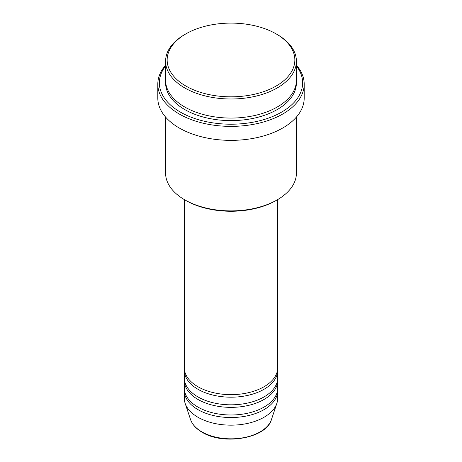 <?xml version="1.0" encoding="UTF-8"?>
<svg xmlns="http://www.w3.org/2000/svg" width="462" height="462" viewBox="0 0 462 462"><rect width="100%" height="100%" fill="white"/><g stroke="black" fill="none" stroke-linecap="round" stroke-linejoin="round"><path stroke-width="0.69" d="M184.28 199.555L184.28 367.671A46.72 26.975 0 0 0 197.967 386.746A46.72 26.975 0 0 0 248.879 392.59A46.72 26.975 0 0 0 277.72 367.671L277.72 199.555M184.332 368.942A46.72 26.975 0 0 0 184.28 370.212A46.72 26.975 0 0 0 197.967 389.287A46.72 26.975 0 0 0 248.879 395.137A46.72 26.975 0 0 0 277.72 370.212A46.72 26.975 0 0 0 277.668 368.942M184.28 370.212L184.28 377.847A46.72 26.975 0 0 0 197.967 396.916A46.72 26.975 0 0 0 248.879 402.766A46.72 26.975 0 0 0 277.72 377.847L277.72 370.212M184.332 379.117A46.72 26.975 0 0 0 184.28 380.388A46.72 26.975 0 0 0 197.967 399.463A46.72 26.975 0 0 0 248.879 405.307A46.72 26.975 0 0 0 277.72 380.388A46.72 26.975 0 0 0 277.668 379.117M184.28 380.388L184.28 388.016A46.72 26.975 0 0 0 197.967 407.091A46.72 26.975 0 0 0 248.879 412.936A46.72 26.975 0 0 0 277.72 388.016L277.72 380.388M184.332 389.287A46.72 26.975 0 0 0 184.28 390.557A46.72 26.975 0 0 0 197.967 409.632A46.72 26.975 0 0 0 248.879 415.477A46.72 26.975 0 0 0 277.72 390.557A46.72 26.975 0 0 0 277.668 389.287M185.851 86.03A63.848 36.862 0 0 0 276.149 86.03A63.848 36.862 0 0 0 276.149 33.899L277.246 34.535A65.408 37.763 180 0 1 277.252 34.535A65.408 37.763 180 0 1 296.408 61.232A65.408 37.763 180 0 1 256.029 96.119A65.408 37.763 180 0 1 184.754 87.936A65.408 37.763 180 0 1 165.592 61.232A65.408 37.763 180 0 1 184.748 34.535L185.851 33.899A63.848 36.862 0 0 0 185.851 86.03M277.252 199.832L276.149 200.468A63.848 36.862 180 0 1 185.851 200.468L184.754 199.832A65.408 37.763 0 0 0 277.252 199.832A65.408 37.763 0 0 0 296.408 173.129L296.408 117.077M165.592 65.979A71.633 41.361 0 0 0 180.347 112.093A71.633 41.361 0 0 0 271.61 116.921A71.633 41.361 0 0 0 296.408 65.979M296.408 65.154A73.192 42.256 180 0 1 304.192 84.124A73.192 42.256 180 0 1 259.009 123.163A73.192 42.256 180 0 1 179.244 114.004A73.192 42.256 180 0 1 157.808 84.124A73.192 42.256 180 0 1 165.592 65.154M165.592 61.232L165.592 80.307A65.408 37.763 0 0 0 184.754 107.011A65.408 37.763 0 0 0 256.029 115.194A65.408 37.763 0 0 0 296.408 80.307L296.408 61.232M157.808 84.124L157.808 98.106A73.192 42.256 0 0 0 179.244 127.991A73.192 42.256 0 0 0 259.009 137.15A73.192 42.256 0 0 0 304.192 98.106L304.192 84.124M184.28 390.557L184.28 398.186A46.72 26.975 0 0 0 185.129 403.297A46.72 26.975 0 0 0 197.967 417.261A46.72 26.975 0 0 0 244.693 423.977A46.72 26.975 0 0 0 276.871 403.297A46.72 26.975 0 0 0 277.72 398.186L277.72 390.557M277.252 34.535L276.149 33.899A63.848 36.862 0 0 0 185.851 33.899M165.592 117.077L165.592 173.129A65.408 37.763 0 0 0 184.748 199.832A65.408 37.763 0 0 0 184.754 199.832L185.851 200.468M201.877 431.86A41.187 23.776 0 0 0 243.07 437.78A41.187 23.776 0 0 0 271.442 419.554C266.482 438.328 223.533 445.68 202.16 432.265C196.188 428.8 192.319 424.561 190.558 419.554A41.187 23.776 0 0 0 201.877 431.86M296.367 81.578A65.408 37.763 180 0 1 257.045 117.487A65.408 37.763 180 0 1 184.754 109.552A65.408 37.763 180 0 1 165.633 81.578M271.442 419.554L276.871 403.297M190.558 419.554L185.129 403.297"/></g></svg>
